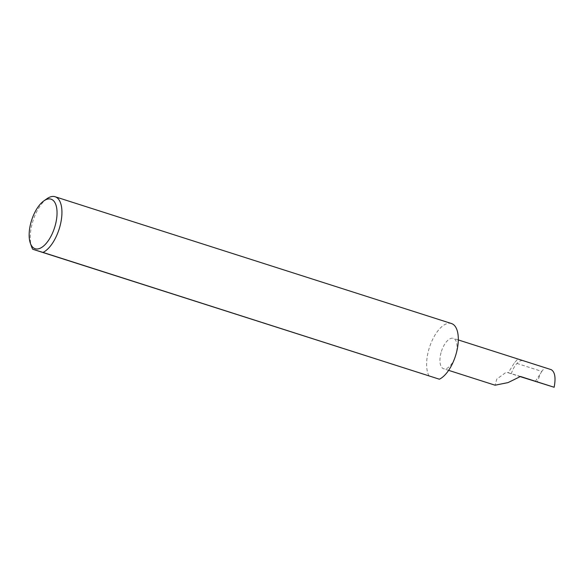 <?xml version="1.0" encoding="UTF-8"?>
<svg xmlns="http://www.w3.org/2000/svg" width="584" height="584" viewBox="0 0 584 584"><rect width="100%" height="100%" fill="white"/><g stroke="black" fill="none" stroke-linecap="round" stroke-linejoin="round"><path stroke-width="0.44" stroke-dasharray="2.92 2.19" d="M511.314 373.738A15.958 7.395 107.7 0 1 523.206 360.7L517.811 359.043L514.511 362.649L508.255 372.796L511.314 373.738L506.321 372.139L496.787 379.096L495.064 385.199M441.424 351.378A15.958 7.395 107.7 0 1 453.352 338.355A15.958 7.395 107.7 0 1 455.564 355.722A15.958 7.395 107.7 0 1 443.628 368.752A15.958 7.395 107.7 0 1 441.424 351.378M46.954 198.713A29.572 13.702 -72.3 0 0 32.996 220.876A29.572 13.702 -72.3 0 0 31.587 246.733M451.476 323.536A29.572 13.702 -72.3 0 0 429.371 347.67A29.572 13.702 -72.3 0 0 429.109 376.052M517.811 359.043L544.697 367.657L541.828 371.409L514.511 362.649M541.828 371.409L540.558 373.439L537.244 382.082M551.194 369.65L544.697 367.657M535.294 381.461L540.558 373.439M520.461 376.483L506.321 372.139M508.255 372.796L520.213 376.629M458.316 339.939L453.352 338.355M448.629 370.351L443.628 368.752"/><path stroke-width="0.88" d="M520.213 376.629L554.15 387.265L520.461 376.483L508.029 382.608L495.064 385.199L448.629 370.351M554.15 387.265C555.924 377.731 554.946 371.862 551.194 369.65L458.316 339.939M31.572 220.402A26.024 12.06 107.7 0 1 43.851 200.896A26.024 12.06 107.7 0 1 55.611 204.072A26.024 12.06 107.7 0 1 54.619 227.49A26.024 12.06 107.7 0 1 41.822 247.346A26.024 12.06 107.7 0 1 30.331 243.156A26.024 12.06 107.7 0 1 31.572 220.402M30.331 243.156L31.587 246.733A29.572 13.702 -72.3 0 0 32.733 249.258L42.997 252.412A29.572 13.702 -72.3 0 0 59.188 228.928A29.572 13.702 -72.3 0 0 55.1 196.735A29.572 13.702 -72.3 0 0 46.954 198.713L43.851 200.896M42.997 252.412L439.372 379.206A29.572 13.702 -72.3 0 0 455.556 355.729A29.572 13.702 -72.3 0 0 451.476 323.536L55.1 196.735M32.733 249.258L439.372 379.206M523.206 360.7L551.194 369.65"/></g></svg>
